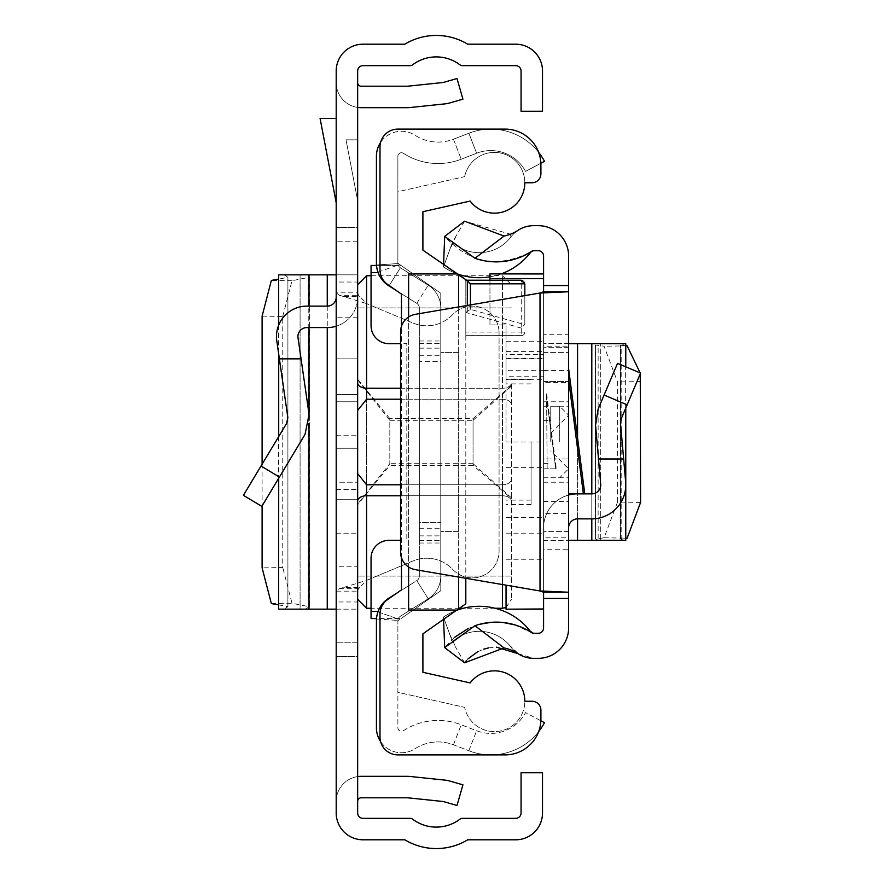 <?xml version="1.0" encoding="UTF-8"?>
<svg xmlns="http://www.w3.org/2000/svg" width="884" height="884" viewBox="0 0 884 884"><rect width="100%" height="100%" fill="white"/><g stroke="black" fill="none" stroke-linecap="round" stroke-linejoin="round"><path stroke-width="0.66" stroke-dasharray="4.42 3.31" d="M339.279 588.722L358.561 588.722L357.655 591.153L336.196 591.153L339.279 588.722L343.788 587.407L359.887 587.407L366.584 580.401L412.883 560.997A35.758 35.758 0 0 1 452.73 569.451A26.818 26.818 0 0 0 499.073 551.063A26.818 26.818 0 0 1 452.73 569.451A35.758 35.758 0 0 0 412.883 560.997L366.584 580.401L366.584 303.599L358.561 295.278L357.655 292.847L336.196 292.847L336.196 812.982A26.818 26.818 0 0 0 363.015 839.8L404.839 839.8A60.786 60.786 0 0 0 467.713 839.8L515.692 839.8A26.818 26.818 0 0 0 542.511 812.982L542.511 772.76L521.063 772.76L521.063 812.982A5.359 5.359 0 0 1 515.692 818.341L462.266 818.341A3.58 3.58 0 0 0 460.1 819.07A39.338 39.338 0 0 1 412.463 819.07A3.58 3.58 0 0 0 410.298 818.341L363.015 818.341A5.359 5.359 0 0 1 357.655 812.982L357.655 642.237L336.196 642.237L357.655 642.237L357.655 71.018A5.359 5.359 0 0 1 363.015 65.659L410.298 65.659A3.58 3.58 0 0 0 412.463 64.93A39.338 39.338 0 0 1 460.1 64.93A3.58 3.58 0 0 0 462.266 65.659L515.692 65.659A5.359 5.359 0 0 1 521.063 71.018L521.063 111.24L542.511 111.24L542.511 71.018A26.818 26.818 0 0 0 515.692 44.2L467.713 44.2A60.786 60.786 0 0 0 404.839 44.2L363.015 44.2A26.818 26.818 0 0 0 336.196 71.018L336.196 292.847L339.279 295.278L358.561 295.278M336.196 401.778L357.655 401.778L357.655 482.222L357.655 401.778L357.655 482.222L357.655 401.778L336.196 401.778L336.196 482.222L357.655 482.222L336.196 482.222L336.196 401.778M357.655 394.618L357.655 448.254L357.655 394.618L336.196 394.618L336.196 435.746L336.196 394.618L357.655 394.618M336.196 394.618L336.196 448.254L336.196 394.618M336.196 326.229A30.399 30.399 0 0 0 357.655 297.179L357.655 533.185L357.655 358.86L336.196 358.86L336.196 499.25L336.196 358.86L357.655 358.86L357.655 297.179A30.399 30.399 0 0 1 336.196 326.229L336.196 297.179L336.196 326.229A30.399 30.399 0 0 1 327.257 327.577L306.87 327.577A8.939 8.939 0 0 0 298.018 337.787L301.057 358.86L279.388 358.86L276.791 340.848A30.399 30.399 0 0 1 306.87 306.118L327.257 306.118A8.939 8.939 0 0 0 336.196 297.179M336.196 499.25L336.196 533.185L336.196 499.25L357.655 499.25L336.196 499.25M336.196 656.547L336.196 801.357L336.196 656.547L357.655 656.547L357.655 801.357L357.655 656.547L336.196 656.547M336.196 448.254L336.196 489.382L336.196 435.746L336.196 489.382L336.196 448.254L357.655 448.254L357.655 489.382L357.655 435.746L357.655 489.382L357.655 448.254L336.196 448.254M336.196 227.453L336.196 82.643L336.196 227.453L357.655 227.453L357.655 82.643L357.655 227.453L336.196 227.453M357.655 601.971L357.655 274.836L336.196 274.836L357.655 274.836L357.655 601.971L336.196 601.971L336.196 609.164L300.074 609.164L305.599 609.164L309.378 606.645L309.378 277.355L305.599 274.836L300.096 274.836L300.096 609.164M336.196 601.971L336.196 566.257L357.655 566.257M357.655 317.743L336.196 317.743L336.196 566.257M336.196 317.743L336.196 282.029L357.655 282.029M336.196 609.164L357.655 609.164L336.196 609.164L336.196 282.029M336.196 118.401L336.196 202.668L336.196 118.401L320.085 118.401L336.196 202.668M357.655 200.635L357.655 139.849L346.031 139.849L357.655 200.635L357.655 139.849L346.031 139.849L357.655 200.635M357.655 241.763L336.196 241.763L357.655 241.763M357.655 776.583A25.028 25.028 0 0 0 336.196 801.357A25.028 25.028 0 0 1 361.224 776.329L407.524 776.329A25.028 25.028 0 0 1 410.143 776.472L445.204 780.152A25.028 25.028 0 0 1 449.481 780.981L462.929 784.837L457.017 805.468L443.569 801.611A3.58 3.58 0 0 0 442.961 801.49L407.9 797.81A3.58 3.58 0 0 0 407.524 797.788L361.224 797.788A3.58 3.58 0 0 0 357.655 801.357M357.655 107.417A25.028 25.028 0 0 1 336.196 82.643A25.028 25.028 0 0 0 361.224 107.671L407.524 107.671A25.028 25.028 0 0 0 410.143 107.528L445.204 103.848A25.028 25.028 0 0 0 449.481 103.019L462.929 99.163L457.017 78.532L443.569 82.389A3.58 3.58 0 0 1 442.961 82.51L407.9 86.19A3.58 3.58 0 0 1 407.524 86.212L361.224 86.212A3.58 3.58 0 0 1 357.655 82.643M343.788 587.407L366.584 580.401L366.584 303.599L343.788 296.593L359.887 296.593M343.788 296.593L339.279 295.278M358.561 588.722L359.887 587.407M412.883 323.003A35.758 35.758 0 0 0 452.73 314.549A26.818 26.818 0 0 1 499.073 332.937A26.818 26.818 0 0 0 452.73 314.549A35.758 35.758 0 0 1 412.883 323.003L366.584 303.599L412.883 323.003M499.073 551.063L499.073 332.937L499.073 551.063M279.388 358.86L287.83 417.48L286.648 423.359L243.409 495.316M336.196 533.185L357.655 533.185L336.196 533.185M261.808 506.366L305.035 434.409L309.068 414.419L301.057 358.86M278.714 274.836L305.599 274.836M336.196 274.836L300.096 274.836M278.615 604.899L287.897 606.678L284.084 609.164L278.714 609.164M284.084 609.164L305.599 609.164M284.084 274.836L287.897 277.322L278.615 279.101M287.897 277.322L287.897 606.678L287.897 277.322M262.106 464.211L262.106 505.869M262.106 316.141L282.747 316.439L282.747 567.561L262.106 567.859M282.747 316.439L292.007 280.725L309.278 277.233L309.278 606.767L292.007 603.275L282.747 567.561M400.562 388.242L502.466 388.242L502.466 275.731L502.466 388.242A8.939 5.481 0 0 0 511.405 382.761L511.405 599.33L511.405 382.761A8.939 5.481 180 0 1 502.466 388.242L366.584 388.242L366.584 275.731M357.655 379.247L357.655 284.67L357.655 396.883L357.655 379.866L389.833 420.32L389.833 463.68L357.655 504.134L357.655 487.117L357.655 504.753L389.833 465.382L389.833 418.618L357.655 379.247L357.655 307.908L357.655 379.866M366.584 608.269L366.584 484.786L357.744 473.68L357.655 472.399L357.655 487.117M357.655 538.544L357.655 599.33L357.655 538.544M357.655 474.001L357.655 409.999L357.744 473.68M511.405 497.825L473.05 463.68L473.05 442L473.05 465.382L511.405 498.51M473.05 463.68L389.833 463.68M357.655 504.134L357.655 504.753M357.744 410.32L357.655 411.601L357.655 409.999L357.655 411.601L357.744 410.32L366.584 399.214L502.466 399.214L400.562 399.214M511.405 385.49L473.05 418.618L389.833 418.618M511.405 307.908L357.655 307.908L511.405 307.908M473.05 418.618L473.05 442L473.05 420.32L389.833 420.32M473.05 465.382L389.833 465.382M511.405 576.092L357.655 576.092L511.405 576.092M473.05 420.32L511.405 386.175M357.655 396.883L357.655 409.999M540.864 720.769L525.549 712.603A39.338 39.338 0 0 1 476.62 730.759L461.216 724.781A63.913 63.913 0 0 0 403.391 730.703A3.58 3.58 0 0 1 397.877 727.698L397.877 620.789A5.359 5.359 0 0 1 400.397 616.236A5.359 5.359 0 0 0 398.187 618.999L397.888 620.424L398.187 618.999A5.359 5.359 0 0 1 400.397 616.236L428.21 598.811A26.818 26.818 0 0 0 440.784 576.092A26.818 26.818 0 0 1 428.21 598.811A26.818 26.818 0 0 0 440.784 576.092L440.784 307.908A26.818 26.818 0 0 0 428.21 285.189A26.818 26.818 0 0 1 440.784 307.908A26.818 26.818 0 0 0 428.21 285.189L400.397 267.764A5.359 5.359 0 0 1 397.877 263.211L397.877 156.302A3.58 3.58 0 0 1 403.391 153.297A63.913 63.913 0 0 0 461.216 159.219L476.62 153.241A39.338 39.338 0 0 1 525.549 171.397L544.478 161.308A60.786 60.786 0 0 0 468.863 133.241A60.786 60.786 0 0 1 538.632 152.346M538.632 731.654A60.786 60.786 0 0 1 468.863 750.759A60.786 60.786 0 0 0 544.478 722.692L525.549 712.603A39.338 39.338 0 0 1 476.62 730.759L461.216 724.781A63.913 63.913 0 0 0 403.391 730.703A3.58 3.58 0 0 1 397.877 727.698L397.877 620.789A5.359 5.359 0 0 1 400.397 616.236L428.21 598.811A26.818 26.818 0 0 0 440.784 576.092L440.784 307.908A26.818 26.818 0 0 0 428.21 285.189L400.397 267.764A5.359 5.359 0 0 1 397.877 263.211L397.877 156.302A3.58 3.58 0 0 1 403.391 153.297A63.913 63.913 0 0 0 461.216 159.219L476.62 153.241A39.338 39.338 0 0 1 525.549 171.397L540.864 163.231M440.784 361.545L440.784 540.334L440.784 343.666L440.784 540.334L440.784 343.666L440.784 540.334L440.784 343.666L440.784 361.545L419.336 361.545L419.336 343.666L419.336 540.334L419.336 343.666L419.336 540.334L419.336 343.666L419.336 522.455L419.336 361.545L440.784 361.545M440.784 307.908L440.784 576.092L440.784 307.908M380.573 741.51A25.028 25.028 0 0 0 415.049 748.726A42.465 42.465 0 0 1 453.459 744.792L468.863 750.759L453.459 744.792A42.465 42.465 0 0 0 415.049 748.726A25.028 25.028 0 0 1 376.418 727.698L376.418 620.789A26.818 26.818 0 0 1 389.004 598.059A26.818 26.818 0 0 0 377.954 611.85A26.818 26.818 0 0 1 389.004 598.059L416.817 580.633L428.21 598.811L400.397 616.236L428.21 598.811L416.817 580.633A5.359 5.359 0 0 0 419.336 576.092A5.359 5.359 0 0 1 416.817 580.633A5.359 5.359 0 0 0 419.336 576.092L419.336 307.908A5.359 5.359 0 0 0 416.817 303.367A5.359 5.359 0 0 1 419.336 307.908A5.359 5.359 0 0 0 416.817 303.367L396.12 290.394M397.888 263.576L398.187 265.001A5.359 5.359 0 0 0 400.397 267.764A5.359 5.359 0 0 1 398.187 265.001L397.888 263.576L376.485 265.001L377.954 272.15L376.485 265.001L397.888 263.576M389.225 285.576L400.397 267.764L428.21 285.189L400.397 267.764L389.004 285.941A26.818 26.818 0 0 1 377.954 272.15A26.818 26.818 0 0 0 389.004 285.941A26.818 26.818 0 0 1 376.418 263.211L376.418 156.302A25.028 25.028 0 0 1 415.049 135.274A42.465 42.465 0 0 0 453.459 139.208L468.863 133.241L476.62 153.241L468.863 133.241L453.459 139.208L461.216 159.219L453.459 139.208A42.465 42.465 0 0 1 415.049 135.274A25.028 25.028 0 0 0 380.573 142.49M396.12 593.606L416.817 580.633A5.359 5.359 0 0 0 419.336 576.092L419.336 307.908A5.359 5.359 0 0 0 416.817 303.367L389.004 285.941L416.817 303.367L389.004 285.941L400.397 267.764L389.004 285.941M377.954 611.85L376.485 618.999L377.954 611.85L398.187 618.999L377.954 611.85M419.336 522.455L419.336 540.334L419.336 522.455L440.784 522.455L419.336 522.455M419.336 307.908L419.336 576.092L419.336 307.908M419.336 540.334L440.784 540.334L419.336 540.334M419.336 343.666L440.784 343.666L419.336 343.666M419.336 348.141L440.784 348.141L419.336 348.141M419.336 535.859L440.784 535.859L419.336 535.859M376.485 618.999L397.888 620.424L376.485 618.999M470.155 682.934A30.399 30.399 0 0 1 524.82 701.244A30.399 30.399 0 0 1 464.652 707.355L397.877 692.305L397.877 620.789L440.784 590.744L440.784 293.256L440.784 590.744L440.784 293.256L397.877 263.211L397.877 191.695L464.652 176.645A30.399 30.399 0 0 1 524.82 182.756A30.399 30.399 0 0 1 470.155 201.066L422.906 211.718L422.906 250.183L465.813 280.228L465.813 603.772L422.906 633.817L422.906 672.282L470.155 682.934M464.652 176.645A30.399 30.399 0 0 1 524.82 182.756L531.969 182.756A8.939 8.939 0 0 0 540.909 173.817L540.909 164.877A35.758 35.758 0 0 0 505.151 129.119L397.877 129.119A17.879 17.879 0 0 0 379.998 146.998L379.998 269.808A17.879 17.879 0 0 0 387.623 284.449L401.458 294.129L401.458 589.871L387.623 599.551A17.879 17.879 0 0 0 379.998 614.192L379.998 737.002A17.879 17.879 0 0 0 397.877 754.881L505.151 754.881A35.758 35.758 0 0 0 540.909 719.123L540.909 710.184A8.939 8.939 0 0 0 531.969 701.244L524.82 701.244A30.399 30.399 0 0 1 464.652 707.355L397.877 692.305L397.877 620.789L440.784 590.744L440.784 293.256L397.877 263.211L397.877 191.695L464.652 176.645M376.518 265.443L401.071 265.443L440.784 293.256L401.071 265.443L371.059 265.443L371.059 325.787A17.879 17.879 0 0 0 388.938 343.666L406.817 343.666L406.817 540.334L406.817 343.666L400.562 343.666M465.813 332.075L465.813 335.655L521.24 335.611L521.24 328.074L524.82 324.384L524.82 283.808L521.24 283.808L521.24 332.075L465.813 332.075L465.813 283.808L521.24 283.808L521.24 280.228L465.813 280.228L465.813 283.808M521.24 328.074L465.813 312.472L465.813 335.611M465.813 312.472L465.813 578.302M401.458 557.649L401.458 326.351M440.784 590.744L401.071 618.557L440.784 590.744M458.663 531.394L458.663 352.606L440.784 352.606L458.663 352.606L458.663 531.394L440.784 531.394L458.663 531.394M465.813 312.406L470.421 309.367L524.809 324.671M458.663 275.222L458.663 308.008L408.607 308.008L408.607 273.941M408.607 610.059L408.607 575.992L458.663 575.992L458.663 608.778M408.607 317.002L408.607 566.998M458.663 577.075L458.663 306.925M458.663 575.992L458.663 308.008M408.607 308.008L408.607 575.992M465.813 335.655L521.24 335.655L465.813 335.655M524.82 295.621L524.82 324.384M400.562 540.334L388.938 540.334A17.879 17.879 0 0 0 371.059 558.213L371.059 618.557L401.071 618.557L376.518 618.557M524.82 332.075A3.58 3.525 180 0 1 521.24 335.611L521.24 332.075L524.82 332.075A3.58 3.58 0 0 1 521.24 335.655A3.58 3.58 0 0 0 524.82 332.075A3.58 3.58 0 0 1 521.24 335.655M521.24 280.228A3.58 3.58 0 0 1 524.82 283.808A3.58 3.58 0 0 0 521.24 280.228M568.622 379.545L568.622 493.847L568.622 379.545L583.385 493.847L584.777 493.847L577.561 493.847L591.805 493.847A8.939 8.939 0 0 0 600.711 484.134L598.512 458.984L623.64 458.984L625.651 481.946A33.968 33.968 0 0 1 591.805 518.875L577.561 518.875A8.939 8.939 0 0 0 568.622 527.814L568.622 458.984L568.622 527.814M556.301 468.818L543.583 468.818L547.163 468.818L546.566 393.369L547.163 468.818L556.301 468.818L546.566 393.369L543.583 393.369L543.583 468.818L543.583 393.369M568.622 442L568.622 482.222L568.622 442M543.583 442L543.583 273.896L543.583 609.186L543.583 442L506.046 441.978L506.046 324.936L506.046 354.429L543.583 354.429M543.583 346.76L543.583 540.334L568.622 540.334L543.583 540.334L543.583 346.76L568.622 346.76L568.622 343.666L600.744 343.666L598.512 343.666L595.44 345.136L595.44 538.864L598.512 540.334L600.711 540.334L600.711 343.666L600.744 540.334L591.805 540.334L591.805 343.666M568.622 346.76L568.622 382.496L543.583 382.496M543.583 501.504L568.622 501.504L568.622 382.496M568.622 501.504L568.622 537.24L543.583 537.24M568.622 343.666L543.583 343.666L568.622 343.666L568.622 537.24M568.622 495.04A33.968 33.968 0 0 0 543.583 527.814L543.583 458.984L568.622 458.984L543.583 458.984L543.583 347.246L543.583 381.568L568.622 381.568L568.622 458.984L568.622 347.246L568.622 381.568L543.583 381.568L543.583 527.814A33.968 33.968 0 0 1 577.561 493.847M568.622 549.273L568.622 513.516L543.583 513.516L543.583 549.273L568.622 549.273L568.622 627.938A30.399 30.399 0 0 1 538.223 658.337L533.671 658.337A28.608 28.608 0 0 1 510.897 647.033A39.78 39.78 0 0 0 452.442 641.696L443.47 617.054A64.808 64.808 0 0 1 530.82 631.894M568.622 513.516L568.622 334.727L543.583 334.727L543.583 370.484L568.622 370.484M456.144 273.454A64.808 64.808 0 0 1 443.47 266.946L452.442 242.304A39.78 39.78 0 0 0 510.897 236.967A28.608 28.608 0 0 1 518.002 230.337L510.488 234.194L464.597 221.21L444.696 236.393C469.89 263.675 498.885 268.637 531.715 251.288A3.58 3.58 0 0 1 533.671 250.702A3.58 3.58 0 0 0 530.82 252.106A64.808 64.808 0 0 1 443.47 266.946L452.442 242.304A39.78 39.78 0 0 0 510.897 236.967A28.608 28.608 0 0 1 533.671 225.663L538.223 225.663A30.399 30.399 0 0 1 568.622 256.062L568.622 334.727M543.583 549.273L543.583 627.938A5.359 5.359 0 0 1 538.223 633.298L532.113 632.944M543.583 291.764L543.583 592.236M530.82 252.106A3.58 3.58 0 0 1 533.671 250.702L538.223 250.702A5.359 5.359 0 0 1 543.583 256.062L543.583 334.727M543.583 513.516L543.583 370.484M454.254 637.552L444.696 647.607L464.597 662.79L452.442 641.696L443.47 617.054A64.808 64.808 0 0 1 456.144 610.546M468.166 628.513L479.603 624.292M491.04 622.336L503.239 622.513M514.908 624.889L531.715 632.712A3.58 3.58 0 0 0 533.671 633.298L533.439 633.298A3.58 3.58 0 0 0 533.671 633.298M466.211 660.812L468.133 658.757M477.625 651.762L483.769 649.154M488.708 647.873L496.465 647.154M518.002 653.663L533.671 658.337A28.608 28.608 0 0 1 510.897 647.033A39.78 39.78 0 0 0 452.442 641.696M415.425 314.306L540.014 293.024L540.014 590.976L415.425 569.694A17.879 17.879 0 0 1 400.562 552.069L400.562 331.931A17.879 17.879 0 0 1 415.425 314.306M568.622 531.394L543.583 531.394L568.622 531.394M543.583 352.606L568.622 352.606L543.583 352.606M501.14 273.896A64.808 64.808 0 0 1 489.957 276.814M443.558 264.647L443.47 266.946M464.597 221.21L452.442 242.304M531.715 632.712A3.58 3.58 0 0 0 533.439 633.298M443.558 619.352L443.47 617.054M623.64 458.984L620.502 423.116L621.176 418.839L640.591 373.114L617.551 363.335L598.136 409.06L595.562 425.292L598.512 458.984M568.622 347.246L543.583 347.246L568.622 347.246M568.622 493.847L583.385 493.847M625.651 540.334L598.512 540.334M568.622 540.334L591.805 540.334M625.773 345.71L620.502 345.103L625.651 343.666M623.64 343.666L598.512 343.666M623.64 540.334L620.502 538.897L625.773 538.29M620.502 538.897L621.176 538.732L621.176 345.268L620.502 345.103L620.502 538.897M640.259 373.888L640.171 372.938M640.591 502.432L617.551 502.035L617.551 381.965L640.591 381.568M617.551 502.035L604.092 537.77L595.562 538.986L595.562 345.014L604.092 346.23L617.551 381.965M531.074 442L531.074 504.576L531.074 442M506.046 608.977L506.046 585.175M543.583 370.263L506.046 370.263L506.046 358.407L506.046 442M506.046 370.263L506.046 379.744L506.046 376.761L543.583 376.761M543.583 358.893L506.046 358.893L506.046 376.761M506.046 358.893L506.046 354.429M489.957 273.952L489.957 324.936L506.046 324.936L489.957 324.936L489.957 280.228M506.046 559.24L543.583 559.24M506.046 341.688L543.583 341.688M550.743 442L550.743 406.242L550.743 442M336.196 435.746L357.655 435.746L336.196 435.746M279.41 477.062L261.023 466.012M327.257 306.118L327.257 327.577M309.013 306.118L309.013 327.577M309.013 414.032L309.013 423.458M278.714 325.08L278.714 354.186M278.714 436.563L278.714 478.222M327.257 274.836L327.257 609.164M308.229 277.775L308.229 606.225M309.013 274.836L309.013 609.164M292.007 280.725L271.355 280.427M271.355 603.573L292.007 603.275M502.466 584.556L502.466 484.786L366.584 484.786M400.562 484.786L502.466 484.786A8.939 5.481 180 0 0 511.405 479.305A8.939 5.481 0 0 1 502.466 484.786L502.466 399.214A8.939 5.481 0 0 1 511.405 404.695A8.939 5.481 180 0 0 502.466 399.214L502.466 608.269M357.655 501.239A8.939 5.481 0 0 1 366.584 495.758L502.466 495.758A8.939 5.481 0 0 1 511.405 501.239A8.939 5.481 180 0 0 502.466 495.758L400.562 495.758M366.584 399.214L366.584 388.242A8.939 5.481 180 0 1 357.655 382.761M502.466 393.723L502.466 399.214L502.466 393.723M453.459 744.792L461.216 724.781L453.459 744.792M468.863 750.759L476.62 730.759L468.863 750.759M416.817 580.633L428.21 598.811L416.817 580.633M416.817 303.367L428.21 285.189L416.817 303.367M419.336 340.981L440.784 340.981M419.336 355.291L440.784 355.291M419.336 528.709L440.784 528.709M419.336 543.019L440.784 543.019M377.954 272.15L398.187 265.001L377.954 272.15M371.059 272.603L378.12 272.603M467.327 312.063L467.327 305.444M470.421 304.914L470.421 309.367M371.059 611.396L378.12 611.396M547.163 402.54L555.727 468.818L547.163 402.54M510.488 234.194L510.897 236.967M604.092 395.037L627.132 404.817M577.561 518.875L577.561 437.945M591.805 518.875L591.805 493.847M625.651 487.869L625.651 481.946M625.651 408.309L625.651 366.772M577.561 540.334L577.561 343.666M598.136 538.334L598.136 345.666M604.092 537.77L627.132 538.168M627.132 345.832L604.092 346.23M506.046 467.371L543.583 467.371M506.046 533.174L543.583 533.174M506.046 351.401L543.583 351.401M506.046 517.339L543.583 517.339M559.683 442L559.683 406.242L559.683 442M336.196 489.382L357.655 489.382L336.196 489.382M278.615 325.312L278.615 353.534M278.615 436.729L278.615 478.377M287.919 277.355L287.919 606.645M300.074 274.836L300.074 609.164M463.338 275.731L502.466 275.731L511.405 284.67M506.046 607.529L511.405 599.33M495.117 608.269L463.338 608.269M459.393 608.269L371.059 608.269M371.059 275.731L459.393 275.731M543.583 477.758L568.622 477.758M543.583 482.222L568.622 482.222M543.583 401.778L568.622 401.778M456.321 235.564L449.647 249.984M449.647 634.016L456.321 648.436M508.897 644.613L517.781 653.132L523.77 656.458L532.908 658.326M543.583 406.242L568.622 406.242M625.773 407.999L625.773 366.827M620.469 538.864L620.469 345.136M531.074 504.576L506.046 504.576M543.583 463.459L550.743 463.459M543.583 420.541L550.743 420.541M506.046 358.407L543.583 358.407M506.046 379.744L543.583 379.744M531.074 379.424L506.046 379.424M550.743 433.061L568.622 415.182L559.683 406.242L550.743 406.242M550.743 477.758L559.683 477.758L568.622 468.818L550.743 450.939M531.074 383.899L506.046 383.899M531.074 500.101L506.046 500.101"/><path stroke-width="1.33" d="M336.196 812.982L336.196 71.018A26.818 26.818 0 0 1 363.015 44.2L404.839 44.2A60.786 60.786 0 0 1 467.713 44.2L515.692 44.2A26.818 26.818 0 0 1 542.511 71.018L542.511 111.24L521.063 111.24L521.063 71.018A5.359 5.359 0 0 0 515.692 65.659L462.266 65.659A3.58 3.58 0 0 1 460.1 64.93A39.338 39.338 0 0 0 412.463 64.93A3.58 3.58 0 0 1 410.298 65.659L363.015 65.659A5.359 5.359 0 0 0 357.655 71.018L357.655 812.982A5.359 5.359 0 0 0 363.015 818.341L410.298 818.341A3.58 3.58 0 0 1 412.463 819.07A39.338 39.338 0 0 0 460.1 819.07A3.58 3.58 0 0 1 462.266 818.341L515.692 818.341A5.359 5.359 0 0 0 521.063 812.982L521.063 772.76L542.511 772.76L542.511 812.982A26.818 26.818 0 0 1 515.692 839.8L467.713 839.8A60.786 60.786 0 0 1 404.839 839.8L363.015 839.8A26.818 26.818 0 0 1 336.196 812.982M357.655 776.583A25.028 25.028 0 0 1 361.224 776.329L407.524 776.329A25.028 25.028 0 0 1 410.143 776.472L445.204 780.152A25.028 25.028 0 0 1 449.481 780.981L462.929 784.837L457.017 805.468L443.569 801.611A3.58 3.58 0 0 0 442.961 801.49L407.9 797.81A3.58 3.58 0 0 0 407.524 797.788L361.224 797.788A3.58 3.58 0 0 0 357.655 801.357M357.655 107.417A25.028 25.028 0 0 0 361.224 107.671L407.524 107.671A25.028 25.028 0 0 0 410.143 107.528L445.204 103.848A25.028 25.028 0 0 0 449.481 103.019L462.929 99.163L457.017 78.532L443.569 82.389A3.58 3.58 0 0 1 442.961 82.51L407.9 86.19A3.58 3.58 0 0 1 407.524 86.212L361.224 86.212A3.58 3.58 0 0 1 357.655 82.643M243.409 495.316L261.808 506.366L243.409 495.316L286.648 423.359L287.83 417.48L276.791 340.848A30.399 30.399 0 0 1 306.87 306.118L327.257 306.118A8.939 8.939 0 0 0 336.196 297.179M279.388 358.86L301.057 358.86L309.068 414.419L305.035 434.409L261.808 506.366M336.196 326.229A30.399 30.399 0 0 1 327.257 327.577L306.87 327.577A8.939 8.939 0 0 0 298.018 337.787L301.057 358.86M278.714 325.08L278.615 274.836L336.196 274.836M278.714 478.222L278.615 609.164L336.196 609.164M278.615 279.101L271.355 280.427L262.106 316.141L262.106 464.211M262.106 505.869L262.106 567.859L271.355 603.573L278.615 604.899M336.196 118.401L320.085 118.401L336.196 202.668M400.562 399.214L366.584 399.214L357.744 410.32L357.655 411.59L357.744 410.32M357.744 473.68L357.655 472.399L357.744 473.68L366.584 484.786L400.562 484.786M357.655 487.117L357.655 474.001M357.655 409.999L357.655 396.883M380.573 741.51A25.028 25.028 0 0 1 376.418 727.698L376.418 620.789A26.818 26.818 0 0 1 389.004 598.059L396.12 593.606M396.12 290.394L389.004 285.941A26.818 26.818 0 0 1 376.418 263.211L376.418 156.302A25.028 25.028 0 0 1 380.573 142.49M540.864 720.769L544.478 722.692A60.786 60.786 0 0 1 538.632 731.654M538.632 152.346A60.786 60.786 0 0 1 544.478 161.308L540.864 163.231M401.458 557.649L401.458 589.871L387.623 599.551A17.879 17.879 0 0 0 379.998 614.192L379.998 737.002A17.879 17.879 0 0 0 397.877 754.881L505.151 754.881A35.758 35.758 0 0 0 540.909 719.123L540.909 710.184A8.939 8.939 0 0 0 531.969 701.244L524.82 701.244A30.399 30.399 0 0 0 470.155 682.934L422.906 672.282L422.906 633.817L465.813 603.772L465.813 578.302M400.562 343.666L388.938 343.666A17.879 17.879 0 0 1 371.059 325.787L371.059 265.443L376.518 265.443M467.327 305.444L467.327 280.703L422.906 250.183L422.906 211.718L470.155 201.066A30.399 30.399 0 0 0 524.82 182.756L531.969 182.756A8.939 8.939 0 0 0 540.909 173.817L540.909 164.877A35.758 35.758 0 0 0 505.151 129.119L397.877 129.119A17.879 17.879 0 0 0 379.998 146.998L379.998 269.808A17.879 17.879 0 0 0 387.623 284.449L401.458 294.129L401.458 326.351M408.607 317.002L408.607 273.941L456.84 273.941M408.607 566.998L408.607 610.059L456.84 610.059M458.663 608.778L458.663 577.075M458.663 306.925L458.663 275.222M465.813 280.228L521.24 280.228L524.82 283.808L524.82 295.621M376.518 618.557L371.059 618.557L371.059 558.213A17.879 17.879 0 0 1 388.938 540.334L400.562 540.334M467.327 280.703L470.421 283.808L470.421 304.914M568.622 368.727L584.777 493.847L568.622 493.847M474.951 258.283L444.696 236.393L464.597 221.21L504.057 236.061L474.951 258.283A64.808 64.808 0 0 0 531.715 251.288A3.58 3.58 0 0 1 533.671 250.702L538.223 250.702A5.359 5.359 0 0 1 543.583 256.062L543.583 291.764L568.622 291.764L568.622 592.236L543.583 592.236L543.583 598.435L568.622 598.435L568.622 627.938A30.399 30.399 0 0 1 538.223 658.337L533.671 658.337A28.608 28.608 0 0 1 518.002 653.663A39.78 39.78 0 0 0 504.057 647.939L464.597 662.79L444.696 647.607L474.951 625.717L504.057 647.939M568.622 598.435L568.622 592.236L540.014 590.976L415.425 569.694A17.879 17.879 0 0 1 400.562 552.069L400.562 331.931A17.879 17.879 0 0 1 415.425 314.306L540.014 293.024L568.622 291.764L568.622 256.062A30.399 30.399 0 0 0 538.223 225.663L533.671 225.663A28.608 28.608 0 0 0 518.002 230.337A39.78 39.78 0 0 1 504.057 236.061M543.583 598.435L543.583 627.938A5.359 5.359 0 0 1 538.223 633.298L533.671 633.298A3.58 3.58 0 0 1 531.715 632.712A64.808 64.808 0 0 0 474.951 625.717M454.254 637.552L468.166 628.513M479.603 624.292L491.04 622.336M503.239 622.513L514.908 624.889M464.597 662.79L466.211 660.812M468.133 658.757L477.625 651.762M483.769 649.154L488.708 647.873M496.465 647.154L518.002 653.663M530.82 631.894A3.58 3.58 0 0 0 531.715 632.712A3.58 3.58 0 0 1 530.82 631.894A64.808 64.808 0 0 0 530.466 631.419L533.439 633.298M543.583 592.236L540.014 590.976L540.014 293.024L543.583 291.764M531.715 251.288L530.82 252.106A64.808 64.808 0 0 1 501.14 273.896M489.957 276.814A64.808 64.808 0 0 1 456.144 273.454M444.696 236.393L443.558 264.647M456.144 610.546A64.808 64.808 0 0 1 530.466 631.419M444.696 647.607L443.558 619.352M623.64 458.984L598.512 458.984L595.562 425.292L598.136 409.06L617.551 363.335L640.591 373.114L621.176 418.839L620.502 423.116L625.651 481.946A33.968 33.968 0 0 1 591.805 518.875L577.561 518.875A8.939 8.939 0 0 0 568.622 527.814M584.777 493.847L591.805 493.847A8.939 8.939 0 0 0 600.711 484.134L598.512 458.984M568.622 495.04A33.968 33.968 0 0 1 577.561 493.847M625.651 487.869L625.773 540.334L568.622 540.334M625.651 366.772L625.773 343.666L568.622 343.666M625.773 538.29L627.132 538.168L640.591 502.432L640.259 373.888M640.171 372.938L627.132 345.832L625.773 345.71M506.046 585.175L506.046 609.186L543.583 608.977M489.957 280.228L489.957 273.896L543.583 273.952M261.023 466.012L279.41 477.062M327.257 274.836L327.257 306.118M327.257 327.577L327.257 609.164M309.013 274.836L309.013 306.118M309.013 327.577L309.013 414.032M309.013 423.458L309.013 609.164M278.714 354.186L278.714 436.563M506.046 607.529L502.466 608.269L502.466 584.556M357.655 284.67L366.584 275.731L366.584 388.242L400.562 388.242M357.655 382.761A8.939 5.481 0 0 0 366.584 388.242L366.584 399.214M400.562 495.758L366.584 495.758L366.584 608.269L357.655 599.33M366.584 484.786L366.584 495.758A8.939 5.481 180 0 0 357.655 501.239M378.12 272.603L371.059 272.603M524.82 283.808L470.421 283.808M378.12 611.396L371.059 611.396M583.385 493.847L568.622 379.545M543.583 285.565L568.622 285.565M627.132 404.817L604.092 395.037M577.561 540.334L577.561 518.875M577.561 437.945L577.561 343.666M591.805 540.334L591.805 518.875M591.805 493.847L591.805 343.666M625.651 481.946L625.651 408.309M489.957 278.67L543.583 278.67M278.615 274.836L278.615 325.312M278.615 353.534L278.615 436.729M278.615 478.377L278.615 609.164M502.466 608.269L495.117 608.269M463.338 608.269L459.393 608.269M371.059 608.269L366.584 608.269M366.584 275.731L371.059 275.731M459.393 275.731L463.338 275.731M531.361 251.608L533.671 250.702M530.466 252.57L531.273 251.697M625.773 540.334L625.773 407.999M625.773 366.827L625.773 343.666M489.957 273.896L543.583 273.896M506.046 609.186L543.583 609.186"/></g></svg>
